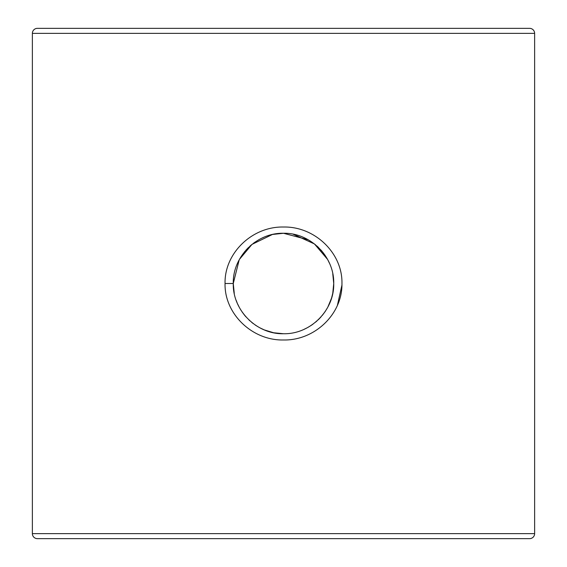<?xml version="1.0" encoding="UTF-8"?>
<svg xmlns="http://www.w3.org/2000/svg" width="567" height="567" viewBox="0 0 567 567"><rect width="100%" height="100%" fill="white"/><g stroke="black" fill="none" stroke-linecap="round" stroke-linejoin="round"><path stroke-width="0.85" d="M337.393 305.358L341.922 285.137M332.765 273.719L333.729 283.5C334.417 256.617 310.312 232.583 283.479 233.271C256.667 232.59 232.59 256.645 233.271 283.5C232.541 310.255 256.638 334.41 283.457 333.729C310.305 334.438 334.41 310.347 333.729 283.55L332.758 293.316M332.744 293.387L331.575 298.051M331.546 298.143L327.804 307.165M327.74 307.279L325.274 311.389M325.189 311.51L322.332 315.358M321.057 316.847L319.008 319.023M318.987 319.044L318.101 319.908M316.96 320.957L315.536 322.184M312.998 324.154L311.893 324.934M311.474 325.217L308.207 327.23M307.271 327.747L304.21 329.257M283.5 233.271L308.186 239.763M310.156 240.932L315.5 244.788M316.974 246.057L318.562 247.538M320.837 249.905L322.07 251.323M322.609 251.982L324.962 255.15M325.252 255.575L327.216 258.772M327.769 259.771L329.42 263.159M341.951 283.557C342.61 313.827 314.834 340.696 283.45 339.98C252.117 340.647 224.326 313.742 225.049 283.5C224.355 253.158 252.166 226.339 283.507 227.02C314.855 226.353 342.674 253.165 341.951 283.557M37.394 28.35L529.606 28.35A5.025 5.025 0 0 1 534.631 33.375L32.369 33.375A5.025 5.025 0 0 1 37.394 28.35M32.369 33.375L32.369 533.625L534.631 533.625L534.631 33.375M32.369 533.625A5.025 5.025 0 0 0 37.394 538.65L529.606 538.65A5.025 5.025 0 0 0 534.631 533.625M239.437 259.388C237.516 263.131 237.516 263.131 239.437 259.388L251.975 244.398L272.28 234.54M327.563 259.388C329.484 263.131 329.484 263.131 327.563 259.388L314.451 243.945L293.125 234.206M272.805 234.426L283.543 233.271M234.263 293.415L233.271 283.5L239.196 259.835M239.253 259.729L244.916 251.344M245.88 250.224L248.438 247.538M250.026 246.05L251.479 244.802M253.655 243.101L255.129 242.052M258.304 240.054L258.765 239.784M262.344 237.949L263.187 237.566M283.351 333.729L273.762 332.772M273.57 332.737L264.25 329.895M264.144 329.845L259.814 327.79M259.736 327.747L256.745 326.004M256.093 325.586L255.582 325.252M255.554 325.231L255.122 324.941M253.329 323.658L251.649 322.339M249.905 320.837L248.863 319.873M245.979 316.889L244.731 315.429M244.554 315.217L242.045 311.864M241.152 310.51L239.77 308.2M239.246 307.25L237.566 303.82M237.134 302.806L236.212 300.425M225.049 283.5L233.271 283.5"/></g></svg>
